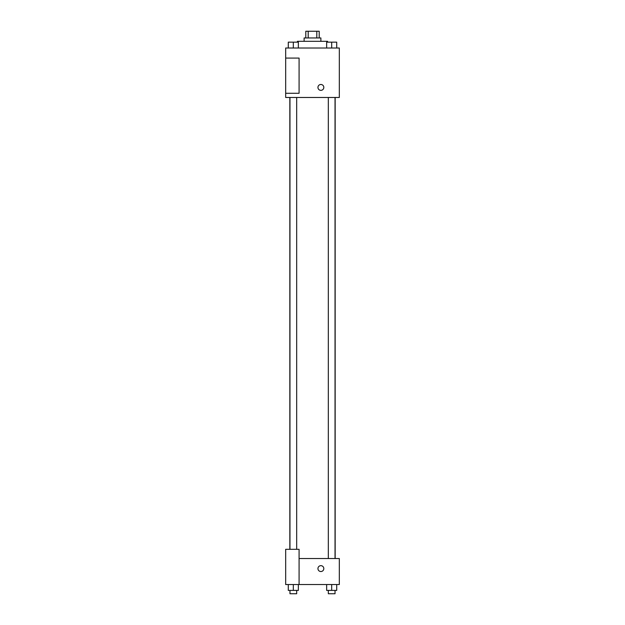 <?xml version="1.0" encoding="UTF-8"?>
<svg xmlns="http://www.w3.org/2000/svg" width="625" height="625" viewBox="0 0 625 625"><rect width="100%" height="100%" fill="white"/><g stroke="black" fill="none" stroke-linecap="round" stroke-linejoin="round"><path stroke-width="0.94" d="M308.195 37.953L308.195 31.25L305.797 31.25L305.797 37.953M308.195 31.25L319.203 31.25L319.203 37.953M316.805 37.953L316.805 31.25M304.117 41.312L304.117 37.953L320.883 37.953L320.883 41.312M327.586 42.148L327.586 41.312L297.414 41.312L297.414 42.148M285.672 48.016L339.328 48.016L339.328 97.477L285.672 97.477L285.672 93.281L299.086 93.281L299.086 58.078L285.672 58.078L285.672 48.016M317.945 87.414A2.938 2.938 0 0 1 322.352 84.875A2.938 2.938 0 0 1 322.352 89.961A2.938 2.938 0 0 1 317.945 87.414M285.672 58.078L285.672 93.281M299.086 558.539L339.328 558.539L339.328 584.531L285.672 584.531L285.672 549.32L299.086 549.32L299.086 584.531M317.945 568.602A2.938 2.938 0 0 1 322.352 566.062A2.938 2.938 0 0 1 322.352 571.141A2.938 2.938 0 0 1 317.945 568.602M326.648 584.531L326.648 590.398L336.711 590.398L336.711 584.531L336.711 590.398M331.68 590.398L331.68 584.531M335.031 590.398L335.031 593.75L328.328 593.75L328.328 590.398M288.289 584.531L288.289 590.398L298.352 590.398L298.352 584.531L298.352 590.398M293.32 590.398L293.32 584.531M296.672 590.398L296.672 593.75L289.969 593.75L289.969 590.398M326.648 48.016L326.648 42.148L336.711 42.148L336.711 48.016L336.711 42.148M331.68 48.016L331.68 42.148M335.031 42.148L328.328 42.148M288.289 48.016L288.289 42.148L298.352 42.148L298.352 48.016L298.352 42.148M293.32 48.016L293.32 42.148M296.672 42.148L289.969 42.148M335.164 558.539L335.164 97.477M289.836 549.32L289.836 97.477M328.328 97.477L328.328 558.539M335.031 97.477L335.031 558.539M296.672 549.32L296.672 97.477M289.969 549.32L289.969 97.477"/></g></svg>
